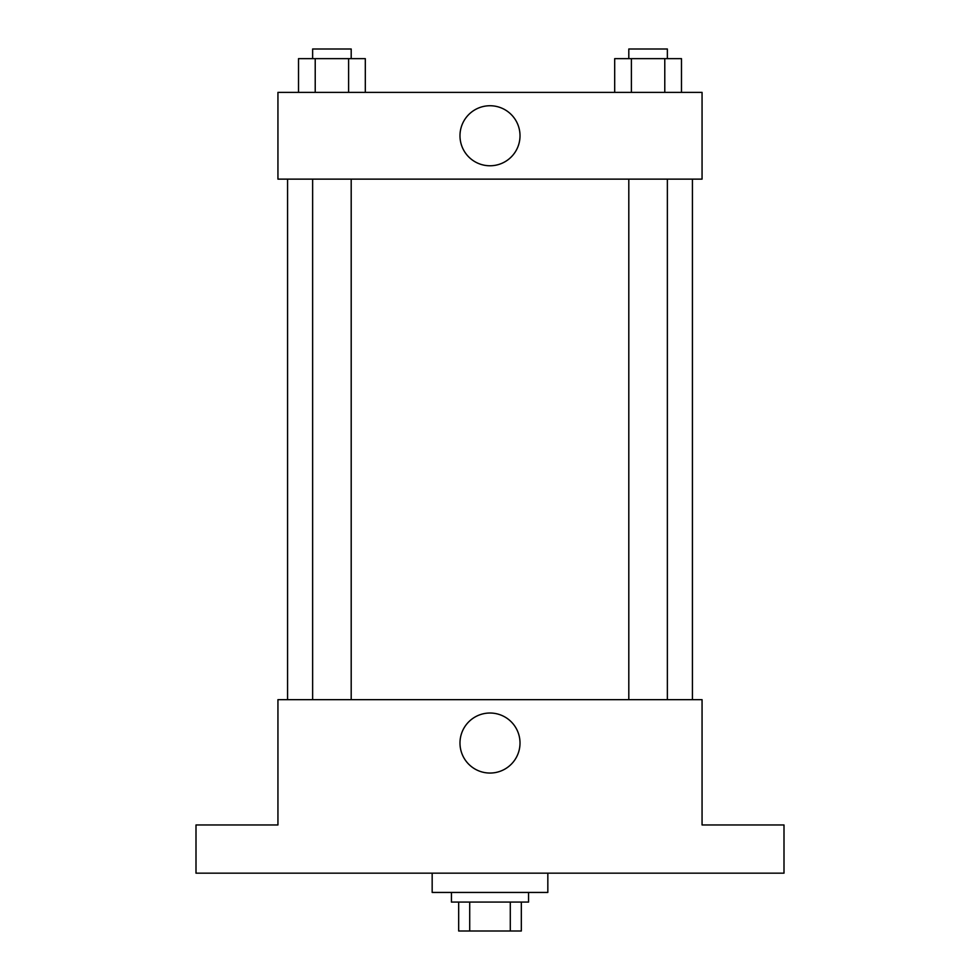 <?xml version="1.0" encoding="UTF-8"?>
<svg xmlns="http://www.w3.org/2000/svg" width="980" height="980" viewBox="0 0 980 980"><rect width="100%" height="100%" fill="white"/><g stroke="black" fill="none" stroke-linecap="round" stroke-linejoin="round"><path stroke-width="1.47" d="M510.286 902.078L510.286 931L458.677 931L458.677 902.078M510.286 931L521.323 931L521.323 902.078L521.323 931M528.563 892.437L528.563 902.078L451.437 902.078L451.437 892.437M469.714 902.078L469.714 931M432.168 873.168L432.168 892.437L547.832 892.437L547.832 873.168M784 873.168L196 873.168L196 824.964L277.94 824.964L277.94 699.659L702.06 699.659L702.06 824.964L784 824.964L784 873.168M520.013 743.036A30.013 30.013 0 0 1 474.994 769.031A30.013 30.013 0 0 1 474.994 717.042A30.013 30.013 0 0 1 520.013 743.036M692.431 179.132L692.431 699.659M628.805 699.659L628.805 179.132M351.195 179.132L351.195 699.659M702.06 179.132L277.94 179.132L277.94 92.377L702.06 92.377L702.06 179.132M520.013 135.755A30.013 30.013 0 0 1 474.994 161.749A30.013 30.013 0 0 1 474.994 109.76A30.013 30.013 0 0 1 520.013 135.755M681.48 92.377L681.48 58.641L614.693 58.641L614.693 92.377M664.783 58.641L664.783 92.377M631.389 58.641L631.389 92.377M628.805 58.641L628.805 49L667.368 49L667.368 58.641M365.307 92.377L365.307 58.641L298.52 58.641L298.52 92.377M348.611 58.641L348.611 92.377M315.217 58.641L315.217 92.377M312.632 58.641L312.632 49L351.195 49L351.195 58.641M287.569 179.132L287.569 699.659M667.368 699.659L667.368 179.132M312.632 179.132L312.632 699.659"/></g></svg>
